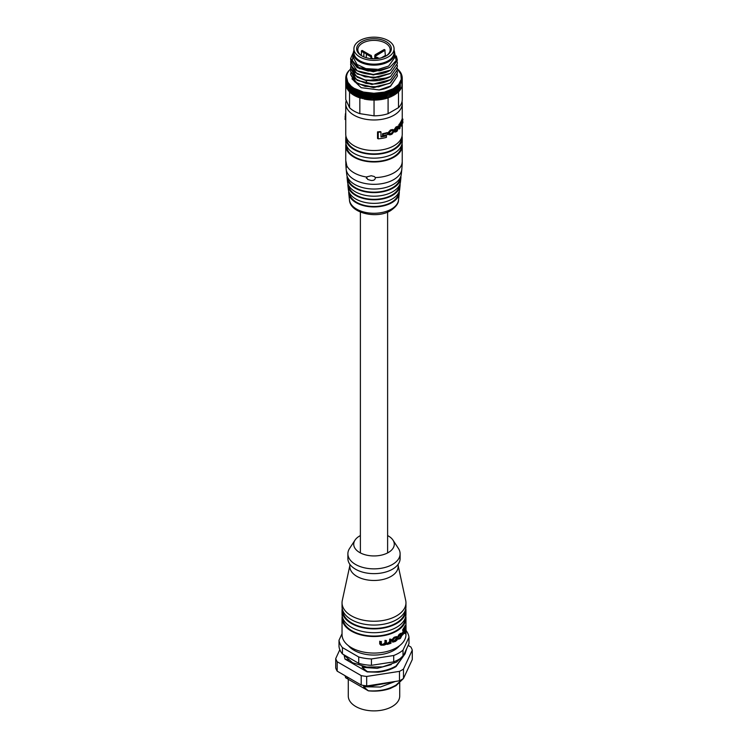 <?xml version="1.0" encoding="UTF-8"?>
<svg xmlns="http://www.w3.org/2000/svg" width="748" height="748" viewBox="0 0 748 748"><rect width="100%" height="100%" fill="white"/><g stroke="black" fill="none" stroke-linecap="round" stroke-linejoin="round"><path stroke-width="1.12" d="M371.26 175.743L366.333 176.986L367.717 179.464L371.176 180.474C373.925 180.605 375.318 179.642 375.356 177.575L374.309 176.519L371.26 175.743M366.314 178.192A2.927 1.683 120 0 0 366.838 177.968M402.059 143.756A28.256 16.316 180 0 1 402.256 145.664A28.256 16.316 180 0 1 393.981 157.202A28.256 16.316 180 0 1 363.191 160.736A28.256 16.316 180 0 1 345.744 145.664A28.256 16.316 180 0 1 345.941 143.756M345.744 160.025L345.744 145.664M345.772 160.502L346.801 165.71C346.689 167.674 346.399 167.739 345.95 165.906L345.772 160.502M366.333 176.986A28.256 16.316 180 0 1 346.801 165.71C346.689 167.674 346.399 167.739 345.95 165.906M402.256 145.664L402.228 162.064C402.265 164.083 402.209 164.279 402.05 162.653M402.218 163.728L401.835 169.216A27.882 16.101 180 0 1 393.719 179.604A27.882 16.101 180 0 1 364.126 183.279A27.882 16.101 180 0 1 346.165 169.216L345.81 164.373M401.835 169.216L401.293 174.219A27.349 15.792 180 0 1 393.336 184.41A27.349 15.792 180 0 1 364.323 188.01A27.349 15.792 180 0 1 346.707 174.219L346.165 169.216M401.48 145.654L401.48 145.664A27.48 15.867 180 0 1 393.429 156.884A27.48 15.867 180 0 1 363.481 160.324A27.48 15.867 180 0 1 346.52 145.664L346.52 145.664M402.059 136.117A28.256 16.316 180 0 1 402.256 138.025L402.256 141.849A28.256 16.316 180 0 1 393.981 153.377A28.256 16.316 180 0 1 363.191 156.921A28.256 16.316 180 0 1 345.744 141.849L345.744 138.025A28.256 16.316 180 0 1 345.941 136.117M402.256 138.025A28.256 16.316 180 0 1 393.981 149.563A28.256 16.316 180 0 1 363.191 153.097A28.256 16.316 180 0 1 345.744 138.025M401.48 138.015L401.48 138.025A27.48 15.867 180 0 1 393.429 149.245A27.48 15.867 180 0 1 363.481 152.686A27.48 15.867 180 0 1 346.52 138.025L346.52 138.025M402.256 122.709L402.256 134.21A28.256 16.316 180 0 1 393.981 145.748A28.256 16.316 180 0 1 363.191 149.282A28.256 16.316 180 0 1 345.744 134.21L345.744 103.663A28.256 16.316 180 0 1 346.249 100.587M399.497 124.897A29.032 16.765 0 0 0 399.871 124.486L399.292 124.149A28.256 16.316 180 0 1 398.918 124.561L398.918 128.6L399.497 128.937L399.497 124.897L398.918 124.561M402.19 119.287L401.882 119.474A28.256 16.316 180 0 1 401.648 120.166L400.573 122.354A28.256 16.316 180 0 1 400.04 123.139L399.301 124.607M401.134 122.111L400.573 122.354L401.76 122.476L402.302 120.55A29.032 16.765 0 0 0 402.555 119.867L402.92 122.41A29.032 16.765 180 0 1 402.807 123.027L402.097 121.672M401.078 123.429L401.573 123.719L400.956 123.598L400.956 125.804L401.573 126.169L401.573 123.719L400.956 123.598A29.032 16.765 180 0 1 400.61 124.075L399.899 128.488A29.032 16.765 180 0 1 399.497 128.937M402.031 101.588A28.256 16.316 180 0 1 402.256 103.663A28.256 16.316 180 0 1 393.981 115.192A28.256 16.316 180 0 1 363.191 118.736A28.256 16.316 180 0 1 345.744 103.663M398.132 126.945L396.562 126.636A28.256 16.316 180 0 1 395.823 127.179L393.981 129.984L394.869 132.125L394.533 130.302L396.375 127.497A29.032 16.765 0 0 0 397.123 126.954L398.693 127.272L397.123 131.115A29.032 16.765 180 0 1 396.375 131.667L394.869 132.125M378.217 132.293A29.032 16.765 0 0 0 380.975 131.975L380.33 131.601A28.256 16.316 180 0 1 377.525 131.891L377.525 138.427L378.217 138.829L378.217 132.293L377.525 131.891M380.975 131.975L380.975 136.921A29.032 16.765 0 0 0 386.436 135.799L385.846 135.463A28.256 16.316 180 0 1 380.975 136.454M383.154 134.07A29.032 16.765 0 0 0 387.688 132.948L387.109 132.62A28.256 16.316 180 0 1 382.537 133.714L382.537 135.257L383.154 135.612L383.154 134.07L382.537 133.714M393.149 132.181L393.729 131.863L392.597 131.863L391.494 133.238A28.256 16.316 180 0 1 390.363 133.724L390.914 134.051A29.032 16.765 0 0 0 392.055 133.555L393.149 132.181L392.597 131.863M393.111 130.199L391.456 129.638A28.256 16.316 180 0 1 390.325 130.124L388.184 132.555L388.633 134.5L389.203 134.827L388.754 132.882L390.886 130.451A29.032 16.765 0 0 0 392.008 129.965L393.663 130.517L392.532 130.517M400.115 177.94L400.105 177.996A26.152 15.1 180 0 1 392.494 187.739A26.152 15.1 180 0 1 364.744 191.189A26.152 15.1 180 0 1 347.895 177.996L347.885 177.94M400.891 176.126A26.937 15.549 180 0 1 400.891 178.024A26.937 15.549 180 0 1 393.046 188.057A26.937 15.549 180 0 1 364.463 191.61A26.937 15.549 180 0 1 347.109 178.024A26.937 15.549 180 0 1 347.109 176.126M400.891 178.024L400.479 181.829A26.526 15.315 180 0 1 392.756 191.712A26.526 15.315 180 0 1 364.613 195.209A26.526 15.315 180 0 1 347.521 181.829L347.109 178.024M399.301 185.485L399.292 185.607A25.339 14.633 180 0 1 391.915 195.041A25.339 14.633 180 0 1 365.033 198.379A25.339 14.633 180 0 1 348.708 185.607L348.699 185.485M400.068 183.728A26.124 15.082 180 0 1 400.068 185.635A26.124 15.082 180 0 1 392.466 195.359A26.124 15.082 180 0 1 364.753 198.8A26.124 15.082 180 0 1 347.932 185.635A26.124 15.082 180 0 1 347.932 183.728M400.068 185.635L399.666 189.44A25.713 14.848 180 0 1 392.176 199.015A25.713 14.848 180 0 1 364.902 202.399A25.713 14.848 180 0 1 348.334 189.44L347.932 185.635M398.488 193.04L398.469 193.218A24.516 14.156 180 0 1 391.335 202.343A24.516 14.156 180 0 1 365.323 205.578A24.516 14.156 180 0 1 349.531 193.218L349.512 193.04M399.245 191.338A25.301 14.605 180 0 1 399.254 193.246A25.301 14.605 180 0 1 391.887 202.671A25.301 14.605 180 0 1 365.043 205.999A25.301 14.605 180 0 1 348.746 193.246A25.301 14.605 180 0 1 348.755 191.338M386.436 135.799L386.436 137.389A29.032 16.765 180 0 1 378.217 138.829M387.688 132.948L387.688 134.49A29.032 16.765 180 0 1 383.154 135.612M397.871 126.057L398.693 127.272M397.272 127.394L398.235 127.721L397.272 130.451A29.032 16.765 180 0 1 396.216 131.218L395.112 130.806L396.216 128.16A29.032 16.765 0 0 0 397.272 127.394L398.235 127.721L397.674 127.403L396.721 130.124A28.256 16.316 0 0 1 395.655 130.9L395.112 130.806M399.871 124.486L399.871 124.953A29.032 16.765 0 0 0 399.881 124.944L399.871 124.944M399.881 124.944L400.638 123.485A29.032 16.765 0 0 0 401.18 122.7L401.76 122.476M401.882 119.474L402.92 119.708M402.807 123.027L402.489 120.596A29.032 16.765 180 0 1 402.349 120.989L401.854 125.645A29.032 16.765 180 0 1 401.573 126.169M393.729 131.863L392.074 134.098A29.032 16.765 180 0 1 390.55 134.752L389.203 134.827M392.803 129.423L393.663 130.517M392.017 130.507L393.083 130.835L392.017 130.507A29.032 16.765 180 0 1 390.783 131.05L389.493 132.648L389.773 134.191M389.493 133.49L390.914 134.051M345.744 113.107L345.698 113.079A29.032 16.765 0 0 0 345.445 113.761L345.08 119.418L345.744 119.802M376.394 57.708L376.244 58.699M394.074 48.77L394.074 52.584A20.074 11.585 180 0 1 381.686 63.29A20.074 11.585 180 0 1 359.807 60.775A20.074 11.585 180 0 1 353.926 52.584L353.926 48.77A20.074 11.585 0 0 0 359.807 56.96A20.074 11.585 0 0 0 381.686 59.475A20.074 11.585 0 0 0 394.074 48.77A20.074 11.585 0 0 0 388.193 40.57A20.074 11.585 0 0 0 366.314 38.064A20.074 11.585 0 0 0 353.926 48.77M361.733 55.848L361.733 55.848A17.344 10.014 180 0 1 361.733 41.682A17.344 10.014 180 0 1 386.267 41.682A17.344 10.014 180 0 1 386.267 55.848A17.344 10.014 180 0 1 361.733 55.848M362.163 56.081A16.176 9.341 180 0 1 357.825 49.723A16.176 9.341 180 0 1 367.81 41.093A16.176 9.341 180 0 1 385.435 43.113A16.176 9.341 180 0 1 390.176 49.723A16.176 9.341 180 0 1 385.837 56.081M370.896 58.615L370.896 57.082L371.625 56.661L371.055 55.717L361.976 50.481A16.176 9.341 0 0 0 361.574 50.742L361.331 55.52M386.09 55.922A16.176 9.341 0 0 0 385.435 55.53A16.176 9.341 0 0 0 385.37 55.492L384.818 49.779A16.176 9.341 0 0 0 384.36 49.546L379.208 52.519M363.771 56.857L363.986 52.136L366.511 53.594L366.174 57.699M380.816 51.911A3.899 2.253 180 0 0 381.611 51.135L381.948 50.939M370.896 57.082L370.625 55.969L371.616 56.324M377.375 57.474L376.674 57.568L378.245 58.475M385.37 55.492L381.265 57.858M374.757 58.765L374.757 55.726L375.206 55.988L375.739 55.015L375.113 54.754L374.757 55.726L379.423 52.397M370.204 55.09A1.169 0.673 180 0 1 371.307 55.735M394.074 50.406A20.654 11.921 180 0 1 394.654 53.22A20.654 11.921 180 0 1 388.605 61.654A20.654 11.921 180 0 1 366.099 64.235A20.654 11.921 180 0 1 353.346 53.22A20.654 11.921 180 0 1 353.926 50.406M394.654 53.22L394.654 57.68L388.605 66.105L378.236 69.349L365.8 68.62L356.983 64.431L353.346 57.68L353.346 53.22M390.531 86.319L397.384 76.118L390.531 86.029L379.161 89.938A23.384 13.501 0 0 0 390.531 86.319M350.616 74.529L357.207 83.533L373.392 87.245L389.923 83.243L397.384 72.939L390.531 82.85L378.544 86.843L365.052 86.375L354.552 81.7L350.616 74.491L350.784 72.921M350.616 71.378L357.207 80.354L373.383 84.057L390.531 79.699L397.384 69.751M397.235 68.143L397.384 69.723L390.531 79.671C383.369 83.664 375.159 84.898 365.894 83.365L354.804 78.718L350.616 71.312L350.793 69.732M350.616 68.133L357.198 77.166L365.894 80.204C375.159 81.747 383.369 80.513 390.531 76.511L397.384 66.544L390.531 76.483L378.563 80.475L365.052 80.008L354.561 75.333L350.616 68.133L350.793 66.553M357.198 77.156L366.576 80.728L388.567 77.642L390.531 76.511M350.616 64.945L357.207 73.987L373.392 77.698L390.531 73.332L397.384 63.393L390.531 73.304L378.563 77.296L365.052 76.829L354.561 72.154L350.616 64.945L350.793 63.374M350.625 61.401L357.207 70.798L373.374 74.51L390.531 70.153L397.384 60.177L390.531 70.116C377.675 78.746 351.177 73.472 350.69 62.776L350.793 60.195M397.235 74.51L397.384 76.09M397.235 71.331L397.384 72.911M397.235 64.964L397.384 66.544M397.235 61.785L397.384 63.356M396.3 55.95L397.384 60.177M354.028 94.669L352.944 94.65L352.944 88.918L354.038 88.301L363.444 92.051L373.906 93.266L384.379 92.098L393.289 88.703L398.656 84.412L401.274 79.335L400.853 74.052L397.356 69.05M394.402 95.061L394.402 89.33L394.392 95.061A28.256 16.316 0 0 0 394.402 95.061L393.289 95.061L393.28 95.697L393.289 88.703L394.392 89.339A28.256 16.316 180 0 1 394.392 89.339L394.355 88.058L395.449 88.666L395.449 94.388A28.256 16.316 0 0 0 395.458 94.379L394.402 94.426M401.938 80.475A28.256 16.316 180 0 1 401.938 80.485L401.938 86.216L401.938 80.475L401.274 79.335L402.134 79.587A28.256 16.316 180 0 1 402.134 79.587L402.134 85.309L402.134 79.569L401.414 78.456L402.237 78.671A28.256 16.316 180 0 1 402.237 78.671L402.237 84.402L402.237 78.662L401.48 77.568L402.256 77.764A28.256 16.316 180 0 1 402.256 77.764L401.452 76.689L402.181 76.857A28.256 16.316 180 0 1 402.181 76.857L401.339 75.8L402.022 75.95A28.256 16.316 180 0 0 402.022 75.931L401.143 74.922L401.779 75.043A28.256 16.316 180 0 1 401.779 75.043L400.853 74.052L401.442 74.155A28.256 16.316 180 0 1 401.442 74.155L401.022 73.276A28.256 16.316 180 0 1 401.022 73.276L400.526 72.416A28.256 16.316 180 0 1 400.526 72.416L399.937 71.565A28.256 16.316 180 0 1 399.937 71.565L399.273 70.742A28.256 16.316 180 0 0 399.264 70.733L398.525 69.938A28.256 16.316 180 0 0 398.516 69.929L397.702 69.162A28.256 16.316 180 0 1 397.702 69.162L397.702 69.321M397.375 87.207A28.256 16.316 180 0 1 397.366 87.217L397.366 92.948A28.256 16.316 0 0 0 397.375 92.939L397.151 85.955L398.216 86.45A28.256 16.316 180 0 1 398.216 86.45L397.936 85.197L398.993 85.655A28.256 16.316 180 0 1 398.993 85.655L398.993 91.387L398.656 84.412L399.684 84.842A28.256 16.316 180 0 0 399.694 84.833L399.694 90.555A28.256 16.316 0 0 0 400.302 89.732L400.311 83.991L400.302 89.732A28.256 16.316 0 0 0 400.844 88.872L400.844 88.872A28.256 16.316 0 0 0 401.293 88.002L401.293 88.002A28.256 16.316 0 0 0 401.657 87.114L401.657 87.114A28.256 16.316 0 0 0 401.938 86.216A28.256 16.316 0 0 0 402.134 85.309A28.256 16.316 0 0 0 402.237 84.402A28.256 16.316 0 0 0 402.256 83.795L402.256 99.549A28.256 16.316 180 0 1 398.497 107.656L398.497 91.901A28.256 16.316 0 0 0 398.993 91.387A28.256 16.316 0 0 0 399.684 90.564L399.002 90.704M399.694 84.833L399.292 83.608L400.302 84A28.256 16.316 180 0 1 400.302 84L399.853 82.776L400.844 83.14A28.256 16.316 180 0 1 400.844 83.14L400.33 81.934L401.293 82.271A28.256 16.316 180 0 1 401.293 82.271L400.732 81.083L401.657 81.382A28.256 16.316 180 0 1 401.657 81.382L401.04 80.214L401.938 80.485M399.684 84.842L399.684 90.564M345.744 83.748L345.744 83.748A28.256 16.316 0 0 0 345.744 83.748L345.744 99.493L349.55 107.703L349.55 91.948A28.256 16.316 0 0 0 350.083 92.462L350.083 86.731A28.256 16.316 180 0 0 350.092 86.74L351.167 86.235L354.038 88.301L354.028 88.937L355.683 89.236L355.683 95.594L354.571 95.305L354.028 94.987L354.028 88.937M345.782 78.044L345.782 77.194A28.256 16.316 180 0 1 345.782 77.184L346.53 77.016L347.839 82.252L351.167 86.235L350.962 93.22A28.256 16.316 0 0 0 351.915 93.939L351.915 88.217A28.256 16.316 180 0 1 351.915 88.217L353.009 87.647L352.925 94.641A28.256 16.316 0 0 1 351.925 93.949L352.056 86.955L350.971 87.497A28.256 16.316 180 0 1 350.962 87.488M345.913 77.025L345.913 76.287A28.256 16.316 180 0 1 345.913 76.277L346.614 76.137L345.744 78.091L345.744 83.823A28.256 16.316 0 0 0 345.744 83.832L345.744 78.101A28.256 16.316 180 0 1 345.744 78.091M346.118 76.025L346.118 75.38A28.256 16.316 180 0 1 346.128 75.37L346.773 75.249L346.614 76.137L345.782 77.184M346.418 75.043L346.418 74.491A28.256 16.316 180 0 1 346.427 74.482L347.025 74.379L345.913 76.277M346.81 74.08L346.81 73.603A28.256 16.316 180 0 1 346.81 73.594L347.362 73.519L346.128 75.37M347.278 73.145L347.278 72.734A28.256 16.316 180 0 1 347.287 72.724L348.278 71.827L346.427 74.482M347.839 72.229L347.839 71.883A28.256 16.316 180 0 1 347.839 71.873L348.858 71.004L347.839 71.883M348.475 71.331L348.475 71.051A28.256 16.316 180 0 1 348.475 71.041L349.522 70.2L348.475 71.041M386.838 98.306L387.155 91.331L386.838 98.306A28.256 16.316 0 0 0 388.09 97.913L388.09 113.668A28.256 16.316 180 0 1 374.047 115.837L374.047 100.082A28.256 16.316 0 0 0 374.683 100.082A28.256 16.316 0 0 0 376.253 100.036L374.701 100.082L374.701 94.351A28.256 16.316 180 0 1 374.683 94.351L374.683 100.082L373.121 100.073L371.55 100.026L371.55 94.295A28.256 16.316 180 0 1 371.532 94.295L371.532 100.017L369.98 99.914A28.256 16.316 0 0 0 369.98 99.914L368.427 99.765L368.427 94.033A28.256 16.316 180 0 1 368.409 94.033L368.409 99.765A28.256 16.316 0 0 0 368.427 99.765M386.838 92.574A28.256 16.316 180 0 1 386.819 92.584L386.819 98.306L385.79 98.1L385.407 98.699A28.256 16.316 0 0 0 386.819 98.306M385.407 98.699L385.407 92.967A28.256 16.316 180 0 1 385.398 92.967L385.398 98.699L383.948 99.035A28.256 16.316 0 0 0 385.398 98.699M383.948 99.035L383.948 93.313A28.256 16.316 180 0 1 383.93 93.313L383.93 99.045L382.462 99.334A28.256 16.316 0 0 0 383.93 99.045M382.462 99.334L382.462 93.612A28.256 16.316 180 0 1 382.443 93.612L382.443 99.344L380.938 99.587A28.256 16.316 0 0 0 382.443 99.344M380.938 99.587L380.938 93.855A28.256 16.316 180 0 1 380.919 93.855L380.919 99.587L379.404 99.783A28.256 16.316 0 0 0 380.919 99.587M379.404 99.783L379.404 94.052A28.256 16.316 180 0 1 379.386 94.061L379.386 99.783L377.843 99.933A28.256 16.316 0 0 0 379.386 99.783M377.843 99.933L377.843 94.201A28.256 16.316 180 0 1 377.824 94.201L377.824 99.933L376.272 100.026A28.256 16.316 0 0 0 377.824 99.933M376.272 100.026L376.272 94.304A28.256 16.316 180 0 1 376.253 94.304L376.253 100.036M359.629 97.81L359.629 92.088L360.676 91.284L360.676 97.642L359.629 97.81A28.256 16.316 0 0 0 359.835 97.885L359.835 113.64A28.256 16.316 180 0 1 349.55 107.703M359.629 92.088A28.256 16.316 180 0 1 359.61 92.079L359.61 97.81L359.358 97.193L358.292 97.334A28.256 16.316 0 0 0 359.61 97.81M358.292 97.334L358.292 91.602A28.256 16.316 180 0 1 358.273 91.593L358.273 97.324L358.086 96.698L357.002 96.801A28.256 16.316 0 0 0 358.273 97.324M357.002 96.801L357.002 91.078A28.256 16.316 180 0 1 356.983 91.069L356.983 96.791L356.861 96.165L355.768 96.23A28.256 16.316 0 0 0 356.983 96.791M352.944 94.65A28.256 16.316 0 0 0 355.758 96.23L355.768 90.508A28.256 16.316 180 0 1 355.758 90.499L355.683 95.594M350.962 92.574L350.092 92.472A28.256 16.316 0 0 0 350.962 93.22L350.971 87.497M350.092 92.472L350.092 86.74M374.047 115.837L359.835 113.64M374.047 100.082L373.308 99.97M360.676 91.284L360.985 92.528A28.256 16.316 180 0 1 360.985 92.528L362.041 91.686L362.406 92.92A28.256 16.316 180 0 1 362.406 92.92L363.444 92.051L363.444 98.418L359.835 97.885M349.55 91.948L349.288 91.686A28.256 16.316 0 0 0 349.288 91.686L349.288 85.955A28.256 16.316 180 0 1 349.279 85.945L349.279 91.677M349.279 91.368L348.568 90.873A28.256 16.316 0 0 0 348.568 90.873L348.568 85.15A28.256 16.316 180 0 1 348.559 85.141L349.606 84.702L349.279 85.945M398.497 107.656L388.09 113.668M398.226 92.172L398.226 86.441L398.216 92.182A28.256 16.316 0 0 0 398.226 92.172L397.375 92.546M397.366 92.948L396.449 93.079M390.026 96.791L388.221 97.866L388.221 92.135A28.256 16.316 180 0 1 388.203 92.144L388.483 90.891L389.549 91.667A28.256 16.316 180 0 1 389.549 91.667L389.764 90.405L390.839 91.144L390.839 96.866L389.689 96.988M387.155 91.331L388.203 92.144L388.09 97.913M350.083 91.808L349.438 91.705M351.915 93.304L350.971 93.229M352.925 94.005L351.925 93.949M398.993 91.387L398.226 91.508M400.302 89.732L399.694 89.872M400.844 88.872L400.311 89.021M361.004 98.259L361.004 92.528L360.985 98.25M362.406 98.652A28.256 16.316 0 0 0 362.425 98.652L362.425 92.92L362.406 98.652M368.409 99.765L366.885 99.559L366.885 93.827A28.256 16.316 180 0 1 366.866 93.827L366.866 99.559L365.37 99.306L363.883 98.998L363.883 93.276A28.256 16.316 180 0 1 363.865 93.266L363.463 98.437M363.883 93.276L364.874 92.369L365.351 93.575L365.351 99.297A28.256 16.316 0 0 0 365.37 99.306L365.37 93.575A28.256 16.316 180 0 1 365.351 93.575L366.333 92.64L366.866 93.827M371.55 94.295L372.373 93.238L373.102 94.351L373.102 100.073A28.256 16.316 0 0 0 373.121 100.073L373.121 94.351A28.256 16.316 180 0 1 373.102 94.351L373.906 93.266L374.683 94.351L375.44 93.248L376.253 94.304M345.931 84.814L345.791 79.017A28.256 16.316 180 0 1 345.791 79.008L346.623 78.792L345.931 79.914L345.931 85.637A28.256 16.316 0 0 0 345.931 85.655L345.931 79.924A28.256 16.316 180 0 1 345.931 79.914M345.744 78.101L346.539 77.904L345.791 79.008L345.791 84.73A28.256 16.316 0 0 0 345.791 84.739M348.559 90.19L347.914 90.041A28.256 16.316 0 0 0 347.914 90.041L347.914 84.318A28.256 16.316 180 0 1 347.914 84.309L347.914 90.031M347.914 89.339L347.353 89.19A28.256 16.316 0 0 0 347.353 89.19L347.353 83.467A28.256 16.316 180 0 1 347.343 83.458L348.344 83.093L347.914 84.309M347.343 88.47L346.866 88.329A28.256 16.316 0 0 0 346.866 88.329L346.866 82.598A28.256 16.316 180 0 1 346.866 82.589L347.839 82.252L347.343 89.18M346.866 87.581L346.474 87.441A28.256 16.316 0 0 0 346.474 87.441L346.474 81.719A28.256 16.316 180 0 1 346.464 81.71L347.409 81.401L346.866 88.32M346.464 86.675L346.156 86.553A28.256 16.316 0 0 0 346.156 86.553L346.156 80.821A28.256 16.316 180 0 1 346.156 80.812L347.063 80.541L346.464 81.71L346.464 87.432M402.256 83.496L402.256 77.764M389.549 97.39A28.256 16.316 0 0 0 389.558 97.39L389.558 91.658L389.549 97.39M393.28 89.966A28.256 16.316 180 0 1 393.261 89.975L393.261 95.707A28.256 16.316 0 0 0 393.28 95.697L392.167 95.669L390.858 96.866L390.858 91.134A28.256 16.316 180 0 1 390.839 91.144M395.458 94.379L395.355 87.385L396.44 87.955A28.256 16.316 180 0 1 396.44 87.955L396.44 93.687A28.256 16.316 0 0 0 396.449 93.678L395.458 93.743M392.083 96.305A28.256 16.316 0 0 0 392.092 96.296L392.092 90.573A28.256 16.316 180 0 1 392.083 90.583L392.083 96.305M355.683 89.236L355.758 90.499L356.861 89.807L356.983 91.069L358.086 90.34L358.273 91.593L359.358 90.826L359.61 92.079M351.064 68.676L349.98 69.452A28.256 16.316 180 0 1 349.989 69.442L351.064 68.676M349.288 85.955L350.354 85.478L350.083 86.731M359.358 90.826L359.358 97.193M358.086 90.34L358.086 96.698M356.861 89.807L356.861 96.165M383.948 93.313L384.379 92.098L385.398 92.967L385.79 91.733L386.819 92.584M385.79 91.733L385.79 98.1M384.379 92.098L384.379 98.456M379.404 94.052L379.993 92.883L380.919 93.855L381.48 92.668L382.443 93.612L382.948 92.406L383.93 93.313M382.948 92.406L382.948 98.773M381.48 92.668L381.48 99.035M379.993 92.883L379.993 99.25M376.272 94.304L376.964 93.173L377.824 94.201L378.488 93.061L379.386 94.061M378.488 93.061L378.488 99.419M376.964 93.173L376.964 99.54M375.44 93.248L375.44 99.615M373.906 99.634L373.906 93.266M347.278 72.734L346.81 73.594M397.693 69.153L396.618 68.395M363.444 92.051L363.865 93.266M366.885 93.827L367.82 92.864L368.409 94.033M368.427 94.033L369.325 93.042L369.961 94.192A28.256 16.316 180 0 1 369.961 94.192L370.84 93.163L371.532 94.295M390.858 91.134L390.989 89.872L392.083 90.583M392.092 90.573L392.167 89.302L393.261 89.975M396.449 93.678L396.281 86.684L397.366 87.217M345.931 79.924L346.801 79.671L346.156 80.812L346.156 86.544M347.914 84.318L348.942 83.907L348.559 90.863M355.141 89.564L355.141 95.613M355.122 88.928L355.122 95.295M354.571 95.305L354.571 89.255M354.571 94.987L354.571 88.619M372.822 99.895L372.373 93.238M370.952 99.606L370.84 93.163M369.98 99.914L369.98 94.192L369.961 99.914M369.325 99.4L369.325 93.042M367.82 99.232L367.82 92.864M366.333 92.64L366.333 99.007M364.874 92.369L364.874 98.736M362.041 91.686L362.041 98.053L361.546 98.147M388.165 97.866L387.155 97.698M397.964 92.21L397.375 92.285M393.289 88.703L393.289 95.061M392.167 89.302L392.167 95.669M390.989 89.872L390.989 96.24M389.764 90.405L389.764 96.763M388.483 90.891L388.24 97.829M389.091 97.334L388.483 97.249M401.442 74.155L401.442 74.678M401.779 75.043L401.779 75.651M402.022 75.95L402.022 76.642M402.181 76.857L402.181 77.661M357.217 83.533L373.635 87.684L389.923 83.234M357.207 80.345L371.896 84.487L389.904 80.064M351.925 78.811L361.191 87.703L379.161 89.938M353.346 53.239L352.289 60.906L359.087 67.629L379.161 70.845L359.405 68.676L350.616 58.587L350.69 59.625L357.189 67.61L368.025 71.004L380.592 70.63L389.717 67.451L396.169 60.541L394.645 52.753M379.161 70.845L380.592 70.63M350.616 58.587L353.383 52.463M357.207 73.987L373.374 78.147L389.914 73.687M357.207 70.798L373.374 74.959L389.904 70.518M357.189 67.61L373.374 71.78L389.717 67.451M399.722 682.98L399.722 696.033A25.722 14.848 180 0 1 392.186 706.533A25.722 14.848 180 0 1 364.154 709.759A25.722 14.848 180 0 1 348.278 696.033L348.278 679.278M348.409 645.664A28.256 16.316 0 0 0 393.981 650.293A28.256 16.316 0 0 0 399.591 645.664M402.826 678.913L396.047 685.075C388.221 689.609 378.965 691.507 368.268 690.778L345.641 677.753L347.96 678.324L347.96 677.501M403.462 678.501L396.047 685.673L390.288 688.469A31.182 17.999 180 0 1 368.268 690.815M362.21 666.244L362.21 667.356L367.231 671.592C378.264 672.555 387.875 670.685 396.047 665.982L405.126 653.715M405.173 653.63L396.047 666.58C391.026 669.591 385.033 671.461 378.067 672.19L367.231 671.919L344.987 659.082L344.276 655.949M339.835 649.713L335.721 658.577L335.721 668.001A38.971 22.505 0 0 0 337.18 671.152L361.209 685.018A38.971 22.505 0 0 0 366.67 685.869L368.007 685.785L368.268 686.599L363.659 685.579L363.659 686.767L368.268 690.778M335.721 658.577A38.971 22.505 0 0 0 337.18 661.728L361.209 675.603A38.971 22.505 0 0 0 366.67 676.444L399.488 671.367A38.971 22.505 0 0 0 403.481 669.058L412.279 650.115A38.971 22.505 0 0 0 410.82 646.964L408.156 645.421M368.007 685.785L399.488 680.792A38.971 22.505 0 0 0 403.481 678.483L412.279 659.53L412.279 650.115M361.209 685.018L361.209 675.603M337.18 661.728L337.18 671.152M403.481 669.058L403.481 678.483M399.488 680.792L399.488 671.367M366.67 676.444L366.67 685.869M408.988 637.277L408.988 643.635L403.013 656.501A35.081 20.252 180 0 1 393.71 661.868L371.438 665.318A35.081 20.252 180 0 1 358.731 663.345L342.425 653.939A35.081 20.252 180 0 1 339.012 646.599L339.012 640.232A35.081 20.252 0 0 0 342.425 647.572L358.731 656.987A35.081 20.252 0 0 0 371.438 658.951L393.71 655.51A35.081 20.252 0 0 0 403.013 650.134L408.988 637.277A35.081 20.252 0 0 0 406.005 630.461M393.71 661.868L393.71 655.51M371.438 658.951L371.438 665.318M358.731 663.345L358.731 656.987M342.425 647.572L342.425 653.939M342.042 633.715L339.012 640.232M403.013 650.134L403.013 656.501M363.659 686.767L380.377 687.029L394.813 681.643M368.268 686.599L394.748 681.652M393.083 681.905L368.268 686.01M347.96 678.324L347.147 677.024M345.641 677.753L345.09 675.846M348.587 660.026L344.987 659.082M362.21 667.356L377.198 668.338L391.241 664.598M364.398 666.702L363.378 666.515M360.386 535.568A20.271 11.697 0 0 0 359.666 535.97A20.271 11.697 0 0 0 355.038 540.103A20.271 11.697 0 0 0 363.004 554.072A20.271 11.697 0 0 0 388.334 552.52A20.271 11.697 0 0 0 392.962 540.103A20.271 11.697 0 0 0 387.614 535.568M392.962 540.103L398.422 548.462A26.115 15.072 180 0 1 400.115 553.791A26.115 15.072 180 0 1 392.466 564.45A26.115 15.072 180 0 1 364.005 567.713A26.115 15.072 180 0 1 347.885 553.791A26.115 15.072 180 0 1 349.578 548.462L355.038 540.103M398.207 637.128L397.656 636.81L399.067 634.435L401.087 633.21L401.648 633.537L399.619 634.753L398.207 637.128L400.498 634.641L401.47 634.93L400.591 637.623L398.263 638.474L398.544 639.231L397.712 638.156L399.666 638.334L399.105 638.016L400.04 637.296L400.909 634.613L401.47 634.93L400.498 634.641M402.546 635.061L404.603 632.509L404.603 630.975L402.546 633.519L402.546 635.061L401.975 633.191L403.144 631.836M403.2 631.864L402.62 629.938L405.341 625.328L406.005 625.711L403.2 630.274L403.2 631.864L405.323 628.816L405.323 633.762L406.005 632.247L406.005 625.711M405.323 633.762L404.696 633.397L404.696 629.891M405.79 616.156A31.958 18.448 180 0 1 405.958 618.072A31.958 18.448 180 0 1 396.599 631.116A31.958 18.448 180 0 1 361.77 635.117A31.958 18.448 180 0 1 342.042 618.072L342.042 634.613A31.958 18.448 0 0 0 361.77 651.667A31.958 18.448 0 0 0 396.599 647.665A31.958 18.448 0 0 0 405.958 634.613L405.958 632.359M392.999 640.868L394.336 641.41L395.645 640.784L396.851 638.203L395.645 637.726L394.336 638.353L392.999 640.054L393.27 641.578M396.851 639.007L396.3 638.689L396.618 637.511M395.449 641.429L397.151 639.951L397.44 638.708L396.552 636.567L393.981 637.39L391.746 639.97L392.709 642.158L395.449 641.429M397.151 636.922L394.533 637.707L392.307 640.297L392.709 642.149M405.173 618.306A31.182 17.999 180 0 1 396.047 630.798A31.182 17.999 180 0 1 362.256 634.743A31.182 17.999 180 0 1 342.827 618.306M405.173 610.667A31.182 17.999 180 0 1 396.047 623.159A31.182 17.999 180 0 1 362.256 627.105A31.182 17.999 180 0 1 342.827 610.667M347.885 553.791L347.885 558.56A26.115 15.072 0 0 0 364.005 572.491A26.115 15.072 0 0 0 392.466 569.219A26.115 15.072 0 0 0 400.115 558.56L400.115 553.791M349.84 564.273L349.84 566.517A24.16 13.95 0 0 0 364.753 579.41A24.16 13.95 0 0 0 391.082 576.381A24.16 13.95 0 0 0 398.16 566.517L398.16 564.273M349.84 565.647L342.285 600.504A31.958 18.448 0 0 0 342.042 602.795A31.958 18.448 0 0 0 361.77 619.84A31.958 18.448 0 0 0 396.599 615.838A31.958 18.448 0 0 0 405.958 602.795A31.958 18.448 0 0 0 405.715 600.504L398.16 565.647M342.042 602.795L342.042 606.609A31.958 18.448 0 0 0 361.77 623.664A31.958 18.448 0 0 0 396.599 619.662A31.958 18.448 0 0 0 405.958 606.609L405.958 602.795M342.042 610.433L342.042 614.248A31.958 18.448 0 0 0 361.77 631.293A31.958 18.448 0 0 0 396.599 627.301A31.958 18.448 0 0 0 405.958 614.248L405.958 610.433A31.958 18.448 180 0 1 396.599 623.477A31.958 18.448 180 0 1 361.77 627.479A31.958 18.448 180 0 1 342.042 610.433A31.958 18.448 180 0 1 342.21 608.526M405.79 608.526A31.958 18.448 180 0 1 405.958 610.433M342.042 618.072A31.958 18.448 180 0 1 342.21 616.156M396.3 638.689L393.775 641.092L394.336 641.41M397.712 638.156L399.666 638.885L400.517 638.24L401.928 635.389L401.648 633.537M385.856 644.028L387.455 644.383L390.98 643.252L390.98 639.213L390.232 639.465L390.232 641.999L388.801 643.458L386.407 642.99L386.407 640.54L385.566 640.737L385.566 643.121L383.761 644.636L381.349 644.093L381.349 641.466L380.377 641.588L380.882 645.169L383.939 645.159L386.164 644.318L385.566 643.972M386.697 643.738L386.407 642.99M381.648 644.664L381.349 644.093M386.407 640.54L384.958 640.381L385.566 640.737M381.415 644.421L383.144 644.28L384.958 642.775L384.958 640.381M381.349 641.466L380.377 641.588M380.882 645.169L379.713 643.906L379.713 641.204M390.98 639.213L389.661 639.129L390.232 639.465M388.006 643.682L387.417 643.345L389.661 641.672L389.661 639.129M402.546 633.519L401.975 633.191M404.603 630.975L404.135 630.704M403.2 630.274L402.62 629.938M402.228 162.064A28.256 16.316 180 0 1 393.981 172.816A28.256 16.316 180 0 1 375.356 177.575M399.254 193.246L398.534 199.959A24.581 14.193 180 0 1 391.382 209.122A24.581 14.193 180 0 1 365.305 212.357A24.581 14.193 180 0 1 349.466 199.959L348.746 193.246M394.533 130.302L393.981 129.984M396.375 127.497L395.823 127.179M394.533 131.19L393.981 130.872M397.123 126.954L396.562 126.636M397.272 130.451L396.721 130.124M398.235 128.534L397.674 128.207M400.638 123.485L400.04 123.139M402.302 120.55L401.648 120.166M388.754 133.78L388.184 133.453M388.754 132.882L388.184 132.555M390.886 130.451L390.325 130.124M392.008 129.965L391.456 129.638M392.055 133.555L391.494 133.238M345.08 116.707L345.744 117.09M376.478 57.764L377.104 57.316L378.918 58.372M370.83 56.717L366.174 54.034A3.899 2.253 180 0 0 363.771 52.65L361.331 51.238M361.574 50.742L363.986 52.136M374.645 58.774L375.113 54.754L381.639 51.014M366.511 53.594L370.625 55.969M371.719 58.606L371.625 56.661L371.737 58.596M376.347 58.69L376.384 58.017L376.366 58.69M362.238 50.612L371.326 55.857M375.337 58.746L375.206 55.988L375.758 55.969L375.889 58.718M385.098 50.228L375.758 55.969M377.375 58.587L376.394 58.026M376.01 55.483L375.739 55.015L384.818 49.779M371.784 58.699L373.654 58.774M372.261 58.419L372.813 58.419M365.894 83.365L366.576 80.728L365.894 80.204M350.69 62.776L351.476 62.103M395.645 640.784L395.094 640.466M401.47 635.781L400.909 635.454M400.591 637.623L400.04 637.296M400.76 633.874L400.199 633.556M399.619 634.753L399.067 634.435M385.566 643.121L384.958 642.775M383.761 644.636L383.144 644.28M383.126 644.748L382.49 644.383M380.377 644.299L379.713 643.906M390.232 641.999L389.661 641.672M388.801 643.458L388.221 643.121M394.533 637.707L393.981 637.39M395.449 637.268L394.897 636.95M392.307 640.297L391.746 639.97M392.307 641.186L391.746 640.858M402.256 103.663L402.256 118.736M398.534 199.959C398.6 203.391 395.944 206.944 390.587 210.637C376.777 219.342 349.924 213.04 349.466 199.959M401.657 122.289L401.04 121.933M402.863 119.091L402.153 118.68M384.145 49.536L381.714 50.948M379.096 58.335L376.908 57.297M371.84 58.531L371.251 55.698L362.163 50.453M387.614 552.912L387.614 212.095M360.386 552.912L360.386 212.095M406.678 648.61L405.07 653.827L396.505 662.139L382.602 666.87L366.679 667.066L352.476 662.681L343.267 654.425M405.958 625.693L405.958 618.072"/></g></svg>
